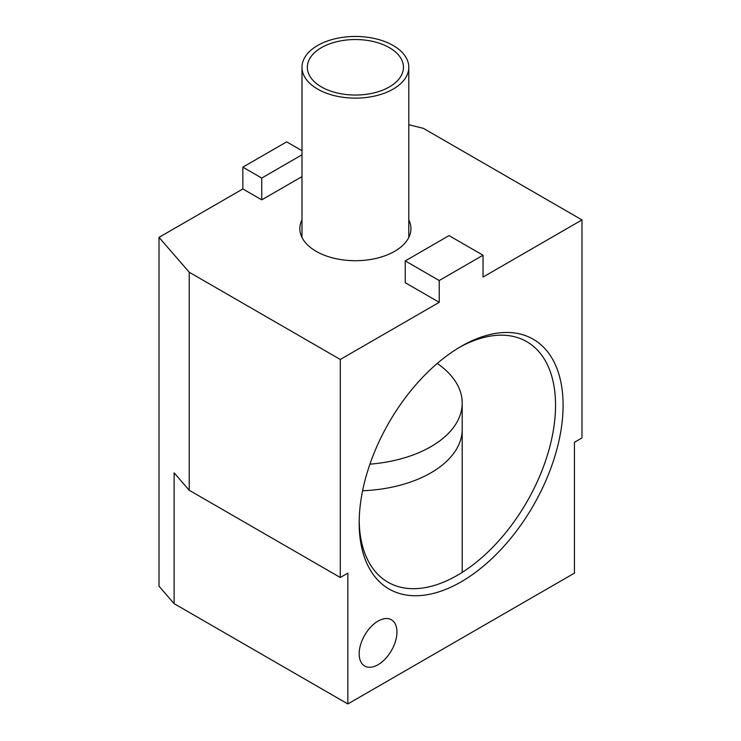 <?xml version="1.0" encoding="UTF-8"?>
<svg xmlns="http://www.w3.org/2000/svg" width="741" height="741" viewBox="0 0 741 741"><rect width="100%" height="100%" fill="white"/><g stroke="black" fill="none" stroke-linecap="round" stroke-linejoin="round"><path stroke-width="1.11" d="M301.985 150.71L286.665 141.864L242.853 167.151L242.853 188.955L159.019 237.361L159.019 586.214L174.126 603.656L347.844 703.95L347.844 573.126L340.286 577.489L340.286 359.459L189.233 272.243L189.233 490.273L340.286 577.489M459.225 347.501A138.854 80.167 -60 0 1 526.786 341.675A138.854 80.167 -60 0 1 555.546 405.244A138.854 80.167 -60 0 1 494.932 544.987A138.854 80.167 -60 0 1 387.932 582.185A138.854 80.167 -60 0 1 359.19 520.775M408.8 124.738L423.37 128.341L581.981 219.92L581.981 437.95L574.432 442.312L574.432 573.136L347.844 703.95M396.935 631.999A26.704 15.413 -60 0 1 385.283 658.869A26.704 15.413 -60 0 1 364.702 666.029A26.704 15.413 -60 0 1 359.172 653.803A26.704 15.413 -60 0 1 370.824 626.932A26.704 15.413 -60 0 1 391.405 619.772A26.704 15.413 -60 0 1 396.935 631.999M439.228 302.328L439.228 280.524L483.039 255.237L449.046 235.61L405.244 260.906L405.244 282.71L439.228 302.328L340.286 359.459M581.981 219.92L483.039 277.041L483.039 255.237M563.095 405.244A144.199 83.251 -60 0 1 461.134 581.852A144.199 83.251 -60 0 1 359.172 522.979A144.199 83.251 -60 0 1 461.134 346.371A144.199 83.251 -60 0 1 563.095 405.244M408.8 219.827A55.547 32.067 180 0 1 410.94 228.636A55.547 32.067 180 0 1 394.666 251.31A55.547 32.067 180 0 1 334.135 258.266A55.547 32.067 180 0 1 299.855 228.636A55.547 32.067 180 0 1 301.985 219.827M159.019 237.361L189.233 272.243M242.853 188.955L261.74 199.857L301.985 176.617M405.244 260.906L439.228 280.524M189.233 490.273L174.126 472.832L174.126 603.656M242.853 167.151L261.74 178.053L261.74 199.857M301.985 154.813L261.74 178.053M369.916 464.162A106.815 61.67 0 0 0 462.208 403.067A106.815 61.67 0 0 0 437.246 363.442M431.179 655.831A106.815 61.67 180 0 1 430.929 655.98L423.37 660.342A96.135 55.501 180 0 1 423.102 660.5A96.135 55.501 180 0 0 423.639 660.185M362.59 490.755A106.815 61.67 0 0 0 462.208 429.224M317.63 89.096A53.408 30.835 0 0 0 375.835 95.784A53.408 30.835 0 0 0 408.8 67.292A53.408 30.835 0 0 0 393.156 45.488A53.408 30.835 0 0 0 334.96 38.801A53.408 30.835 0 0 0 301.985 67.292A53.408 30.835 0 0 0 317.63 89.096M389.386 47.665A48.063 27.75 0 0 0 336.998 41.653A48.063 27.75 0 0 0 307.33 67.292A48.063 27.75 0 0 0 321.409 86.91A48.063 27.75 0 0 0 373.788 92.931A48.063 27.75 0 0 0 403.456 67.292A48.063 27.75 0 0 0 389.386 47.665M462.208 403.067L462.208 572.376M408.8 67.292L408.8 237.444M301.985 67.292L301.985 237.444"/></g></svg>
